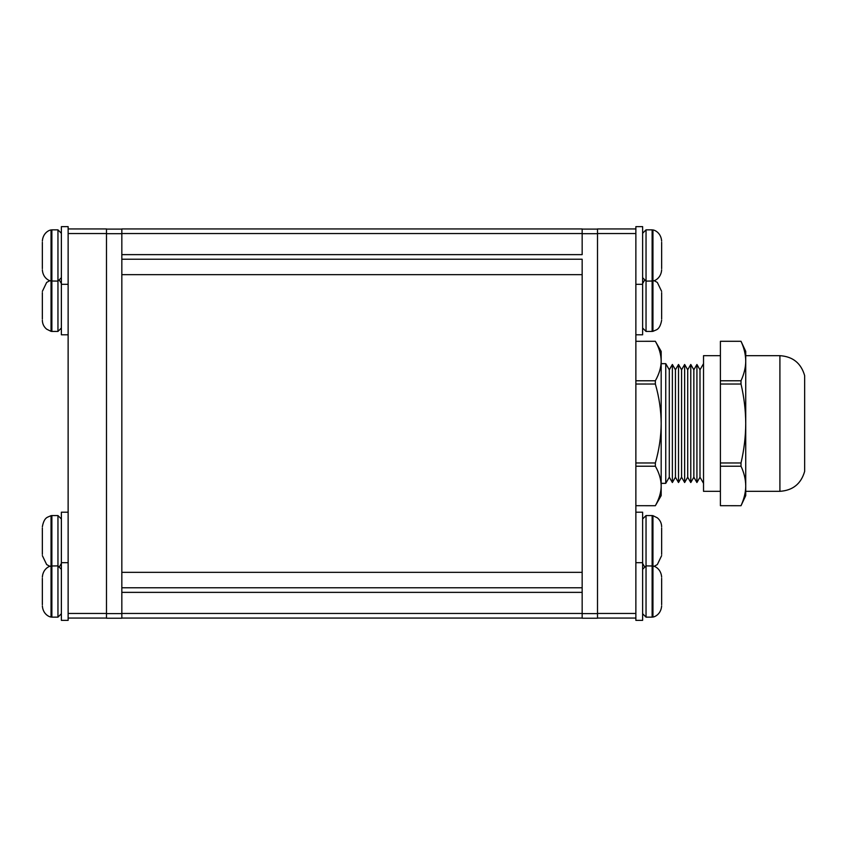 <?xml version="1.0" encoding="UTF-8"?>
<svg xmlns="http://www.w3.org/2000/svg" width="847" height="847" viewBox="0 0 847 847"><rect width="100%" height="100%" fill="white"/><g stroke="black" fill="none" stroke-linecap="round" stroke-linejoin="round"><path stroke-width="1.27" d="M582.164 233.539L582.164 228.934L121.83 228.934L121.83 254.629L582.164 254.629L582.164 233.539L121.83 233.539M121.83 274.661L121.83 254.629L121.83 259.235L582.164 259.235L582.164 274.661L121.83 274.661L121.83 572.339L582.164 572.339L582.164 274.661M582.164 572.339L582.164 592.371L121.83 592.371L121.83 618.066L582.164 618.066L582.164 587.765L121.83 587.765L121.83 592.371L121.83 572.339M121.83 259.235L582.164 259.235M635.864 228.934L597.506 228.934L597.506 618.066L635.864 618.066L635.864 226.636L642.619 226.636L642.619 334.809L635.864 334.809M106.489 618.215L121.83 618.215L121.83 613.62L106.489 613.62L106.489 618.215M106.489 229.092L121.83 229.092M68.131 233.539L68.131 618.066L106.489 618.066L106.489 228.934L68.131 228.934L68.131 233.539L106.489 233.539M582.164 618.215L597.506 618.215L597.506 613.62L582.164 613.62L582.164 618.215M582.164 229.092L597.506 229.092M804.65 375.623L804.65 471.377C801.071 483.817 792.824 490.466 779.907 491.324L779.907 355.676C792.824 356.534 801.071 363.183 804.65 375.623M669.299 369.8L669.299 477.2L672.37 482.525L672.37 364.475L669.299 369.8L665.753 363.659L665.753 483.341L661.179 483.341M678.511 364.475L678.511 482.525L681.57 477.2L681.57 369.8L678.511 364.475L675.44 369.8L675.44 477.2L672.37 482.525M681.57 369.8L684.641 364.475L684.641 482.525L687.711 477.2L690.781 482.525L690.781 364.475L687.711 369.8L687.711 477.2M696.922 364.475L696.922 482.525L699.993 477.2L699.993 369.8L696.922 364.475L693.852 369.8L693.852 477.2L690.781 482.525M720.405 355.676L703.529 355.676L703.529 491.324L720.405 491.324M779.907 355.676L745.731 355.676L745.731 495.622L741.019 505.712L720.405 505.691L741.019 505.712C744.164 498.682 745.731 492.107 745.731 485.956L745.731 491.324L779.907 491.324M655.356 466.221L655.356 462.97C659.146 449.768 661.094 436.607 661.179 423.5C661.073 410.244 659.125 397.084 655.356 384.03L655.356 380.779C659.241 373.771 661.179 367.196 661.179 361.044C661.084 354.448 659.135 347.873 655.356 341.309L661.179 351.378L661.179 495.622L655.356 505.712L635.864 505.691L655.356 505.712C659.241 498.682 661.179 492.107 661.179 485.956C661.084 479.36 659.135 472.785 655.356 466.221L635.864 466.221M655.356 462.97L635.864 462.97M655.356 380.779L635.864 380.779M655.356 384.03L635.864 384.03M655.356 341.309L635.864 341.309L655.356 341.288M720.405 341.288L741.019 341.288L745.731 351.378L745.731 361.044C745.667 354.533 744.1 347.958 741.019 341.309L720.405 341.309L720.405 505.691M720.405 462.97L741.019 462.97L741.019 466.221L720.405 466.221M720.405 380.779L741.019 380.779L741.019 384.03L720.405 384.03M741.019 380.779C744.164 373.771 745.731 367.196 745.731 361.044M741.019 462.97C744.1 449.672 745.667 436.512 745.731 423.5C745.667 410.456 744.09 397.296 741.019 384.03M745.731 485.956C745.667 479.444 744.1 472.87 741.019 466.221M661.645 579.316L661.645 604.716M661.645 578.321L661.645 579.03M661.645 591.524L661.645 581.074M661.645 602.408L661.645 593.069M42.35 604.716L42.35 578.321M42.35 591.524L42.35 602.408M42.35 580.629L42.35 589.967M661.645 242.284L661.645 268.679M661.645 255.476L661.645 244.592M661.645 266.371L661.645 257.033M42.35 267.684L42.35 242.284M42.35 268.679L42.35 267.97M42.35 255.476L42.35 265.926M42.35 244.592L42.35 253.931M661.645 527.999L661.645 554.383M661.645 541.191L661.645 530.741M661.645 552.075L661.645 542.736M42.35 554.383L42.35 527.999M42.35 541.191L42.35 551.641M42.35 530.296L42.35 539.645M661.645 292.617L661.645 319.001M661.645 305.809L661.645 295.359M661.645 316.704L661.645 307.355M42.35 319.001L42.35 292.617M42.35 305.809L42.35 316.259M42.35 294.925L42.35 304.264M635.864 618.066L635.864 620.364L642.619 620.364L642.619 512.191L635.864 512.191M68.131 512.191L61.376 512.191L61.376 620.364L68.131 620.364L68.131 618.066M68.131 228.934L68.131 226.636L61.376 226.636L61.376 334.809L68.131 334.809M121.83 613.461L582.164 613.461M597.506 613.461L635.864 613.461M597.506 233.539L635.864 233.539M106.489 233.687L121.83 233.687M68.131 613.461L106.489 613.461M582.164 233.687L597.506 233.687M652.126 515.569L646.039 515.569L646.039 617.145L652.126 617.145L652.126 515.569L652.952 515.664L652.952 617.039C654.975 616.881 661.031 614.022 661.645 605.944M51.868 617.145L57.956 617.145L57.956 515.569L51.868 515.569L51.868 617.145L51.042 617.039L51.042 515.664L47.57 517.168C45.039 518.311 43.292 521.508 42.35 526.77M652.126 229.855L646.039 229.855L646.039 331.431L652.126 331.431L652.126 229.855L652.952 229.96L652.952 331.336L656.425 329.832C658.955 328.689 660.702 325.492 661.645 320.23M51.868 331.431L57.956 331.431L57.956 229.855L51.868 229.855L51.868 331.431L51.042 331.336L51.042 229.96C49.02 230.119 42.953 232.978 42.35 241.056M699.993 369.8L703.529 363.659M693.852 369.8L690.781 364.475M687.711 369.8L684.641 364.475M675.44 369.8L672.37 364.475M661.179 363.659L665.753 363.659M699.993 477.2L703.529 483.341M693.852 477.2L696.922 482.525M681.57 477.2L684.641 482.525M675.44 477.2L678.511 482.525M669.299 477.2L665.753 483.341M642.619 569.322L646.039 565.891L652.952 565.997C654.975 566.167 661.031 569.015 661.645 577.093M646.039 617.145L642.619 613.715M652.126 617.145L652.952 617.039M51.042 617.039C49.02 616.881 42.953 614.022 42.35 605.944M57.956 617.145L61.376 613.715M42.35 577.093C42.953 569.015 49.02 566.167 51.042 565.997L57.956 565.891L61.376 569.322M652.952 229.96C654.975 230.119 661.031 232.978 661.645 241.056M646.039 229.855L642.619 233.285M661.645 269.907C661.031 277.985 654.975 280.833 652.952 281.003L646.039 281.109L642.619 277.678M61.376 277.678L57.956 281.109L51.042 281.003C49.02 280.833 42.953 277.985 42.35 269.907M57.956 229.855L61.376 233.285M51.868 229.855L51.042 229.96M652.952 515.664L657.346 517.835C660.131 520.153 661.56 523.139 661.645 526.77M646.039 515.569L642.619 518.989M644.323 566.357L642.619 563.393M654.128 566.357L657.346 564.547L661.645 555.611M49.857 566.357L46.649 564.547L42.35 555.611M59.671 566.357L61.376 563.393M57.956 515.569L61.376 518.989M51.868 515.569L51.042 515.664M654.128 280.643L657.346 282.453L661.645 291.389M644.323 280.643L642.619 283.607M646.039 331.431L642.619 328.011M652.126 331.431L652.952 331.336M51.042 331.336L46.649 329.165C43.864 326.847 42.424 323.861 42.35 320.23M57.956 331.431L61.376 328.011M59.671 280.643L61.376 283.607M49.857 280.643L46.649 282.453L42.35 291.389M635.864 562.673L642.619 562.673M68.131 562.673L61.376 562.673M635.864 284.327L642.619 284.327M68.131 284.327L61.376 284.327"/></g></svg>
